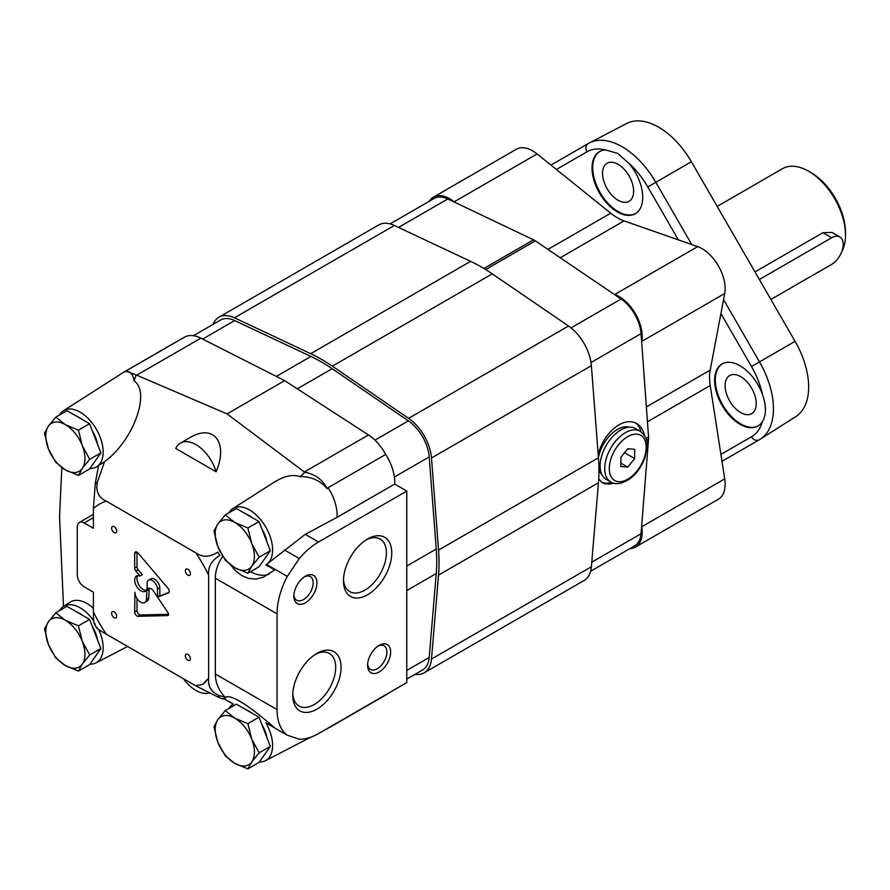 <?xml version="1.0" encoding="UTF-8"?>
<svg xmlns="http://www.w3.org/2000/svg" width="890" height="890" viewBox="0 0 890 890"><rect width="100%" height="100%" fill="white"/><g stroke="black" fill="none" stroke-linecap="round" stroke-linejoin="round"><path stroke-width="1.33" d="M841.818 251.525A52.143 30.104 -120 0 0 845.5 235.094A52.143 30.104 -120 0 0 808.632 171.236A52.143 30.104 -120 0 0 782.566 168.655L717.173 206.413M808.632 171.236L810.935 172.571L808.632 171.236M770.896 299.452L831.672 264.363A16.298 9.412 120 0 0 842.318 250.001A16.298 9.412 120 0 0 839.826 236.951L831.994 232.435L822.916 232.702L754.987 271.917M845.5 235.094L845.5 232.435A48.883 28.224 -120 0 0 810.935 172.571M839.826 236.951A16.298 9.412 120 0 0 831.672 237.752L759.37 279.505M89.579 619.395L66.961 606.335L55.803 612.776L48.405 621.832L44.5 628.863L48.405 644.449L55.803 658.01L65.371 665.553L78.42 671.071L89.579 664.63L100.882 648.543L89.579 619.395L78.42 625.837L65.371 620.319L55.803 612.776M82.559 615.346A26.066 15.052 -120 0 0 79.655 613.399A26.066 15.052 -120 0 0 76.751 611.986M97.555 639.966A26.066 15.052 -120 0 0 92.404 626.671M78.42 671.071L82.325 664.029L89.734 654.984L100.882 648.543M89.734 654.984L82.325 641.423L78.42 625.837M65.371 665.553A27.701 15.987 60 0 1 48.405 644.449A27.701 15.987 60 0 1 48.405 621.832A27.701 15.987 60 0 1 65.371 620.319A27.701 15.987 60 0 1 82.325 641.423A27.701 15.987 60 0 1 82.325 664.029A27.701 15.987 60 0 1 65.371 665.553M89.579 423.729L66.961 410.679L55.803 417.11L48.405 426.165L44.5 433.207L48.405 448.782L55.803 462.344L65.371 469.887L78.42 475.405L89.579 468.963L100.882 452.877L89.579 423.729L78.42 430.17L65.371 424.652L55.803 417.11M82.559 419.68A26.066 15.052 -120 0 0 79.655 417.733A26.066 15.052 -120 0 0 76.751 416.32M97.555 444.299A26.066 15.052 -120 0 0 92.404 431.005M78.42 475.405L82.325 468.374L89.734 459.318L100.882 452.877M89.734 459.318L82.325 445.757L78.42 430.17M65.371 469.887A27.701 15.987 60 0 1 48.405 448.782A27.701 15.987 60 0 1 48.405 426.165A27.701 15.987 60 0 1 65.371 424.652A27.701 15.987 60 0 1 82.325 445.757A27.701 15.987 60 0 1 82.325 468.374A27.701 15.987 60 0 1 65.371 469.887M259.023 521.562L236.406 508.502L225.259 514.943L217.85 523.999L213.945 531.03L217.85 546.616L225.259 560.177L234.815 567.72L247.876 573.238L259.023 566.797L270.338 550.71L259.023 521.562L247.876 528.004L234.815 522.486L225.259 514.943M252.004 517.513A26.066 15.052 -120 0 0 249.1 515.566A26.066 15.052 -120 0 0 246.196 514.153M267.011 542.132A26.066 15.052 -120 0 0 261.849 528.838M247.876 573.238L251.781 566.196L259.179 557.151L270.338 550.71M259.179 557.151L251.781 543.59L247.876 528.004M234.815 567.72A27.701 15.987 60 0 1 217.85 546.616A27.701 15.987 60 0 1 217.85 523.999A27.701 15.987 60 0 1 234.815 522.486A27.701 15.987 60 0 1 251.781 543.59A27.701 15.987 60 0 1 251.781 566.196A27.701 15.987 60 0 1 234.815 567.72M259.023 717.229L236.406 704.168L225.259 710.609L217.85 719.665L213.945 726.696L217.85 742.282L225.259 755.844L234.815 763.375L247.876 768.893L259.023 762.463L270.338 746.376L259.023 717.229L247.876 723.67L234.815 718.152L225.259 710.609M252.004 713.179A26.066 15.052 -120 0 0 249.1 711.232A26.066 15.052 -120 0 0 246.196 709.819M267.011 737.799A26.066 15.052 -120 0 0 261.849 724.505M247.876 768.893L251.781 761.862L259.179 752.807L270.338 746.376M259.179 752.807L251.781 739.245L247.876 723.67M234.815 763.375A27.701 15.987 60 0 1 217.85 742.282A27.701 15.987 60 0 1 217.85 719.665A27.701 15.987 60 0 1 234.815 718.152A27.701 15.987 60 0 1 251.781 739.245A27.701 15.987 60 0 1 251.781 761.862A27.701 15.987 60 0 1 234.815 763.375M228.496 701.276A32.83 12.204 2.9 0 1 228.174 701.02L233.325 704.001A31.45 1.313 -167.1 0 0 233.258 704.023L224.38 698.973L222.812 698.984A2570.631 247.275 -153.9 0 1 217.783 696.959L195.744 685.834L106.277 634.169C98.657 629.875 95.653 627.606 97.255 627.372M136.203 374.957A6474.95 5249.932 -48.4 0 0 134.023 380.798C132.922 373.533 129.806 370.54 124.678 371.82L125.824 371.086L136.203 374.957L227.05 413.895L304.803 472.301A6474.95 5249.932 -48.4 0 1 300.108 476.684C292.977 474.025 284.21 475.939 273.809 482.425L232.846 508.624A32.585 18.812 -120 0 0 228.93 512.818M195.744 552.79C202.519 557.585 209.862 557.351 217.783 552.089A123.02 71.022 -120 0 1 219.797 555.56C211.609 560.366 207.882 566.874 208.616 575.085A103.151 59.552 -120 0 0 195.744 552.79L106.277 501.137C98.657 497.621 95.653 491.414 97.255 482.502L104.542 461.654C133.211 440.984 151.033 392.089 134.023 380.798M175.753 448.493L216.137 471.811C228.63 442.308 213.522 423.162 189.403 437.936L180.47 443.087A30.961 17.878 -120 0 0 175.753 448.493M230.521 564.883L235.472 570.79L241.846 575.63L248.733 578.456L255.975 579.056L263.229 577.276L274.665 569.956L265.798 564.839A31.45 19.747 -50 0 0 266.511 564.438L305.281 534.345L337.065 517.312A35.845 20.693 -120 0 0 328.087 487.687A505.743 123.354 140.9 0 1 327.175 488.721C320.111 480.411 311.088 476.406 300.108 476.684M222.711 556.317C217.85 563.47 215.391 570.768 215.347 578.211L215.347 673.997C215.413 682.497 218.573 690.151 224.814 696.959A41.875 17.055 -4.5 0 0 225.07 697.493C231.656 692.409 257.221 712.623 274.665 727.864L265.798 722.747A31.45 8.255 -141.8 0 0 266.511 723.214L287.281 735.207A58.651 33.864 120 0 1 277.057 709.619L215.347 673.997M287.281 735.207L299.318 739.212A58.651 33.864 120 0 0 318.531 733.571L406.774 682.619L406.774 491.046L318.531 541.999A58.651 33.864 120 0 0 299.318 558.531L287.281 576.431A58.651 33.864 120 0 0 277.057 613.833L277.057 709.619M287.281 576.431L266.511 564.438M208.616 575.085L208.616 678.403C207.882 686.746 211.609 692.553 219.797 695.813A6659.859 5366.077 164.1 0 0 224.814 696.959M222.812 698.984L224.447 697.838M61.822 467.606L59.541 516.723L63.502 606.39M104.542 461.654L95.975 467.217A32.585 18.812 -120 0 0 96.409 429.347A32.585 18.812 -120 0 0 63.401 410.791A32.585 18.812 -120 0 0 59.485 414.996M106.277 501.137A103.151 59.552 -120 0 0 93.406 508.568L95.241 483.648L98.523 465.681M406.774 491.046L394.671 484.06A35.845 20.693 -120 0 0 385.693 454.434A35.845 20.693 -120 0 0 368.471 434.943L284.655 380.631L200.84 338.156A35.845 20.693 -120 0 0 184.464 337.221L125.824 371.086M299.318 558.531L284.511 549.987M304.803 472.301C315.071 474.125 322.525 479.599 327.175 488.721M385.693 454.434L328.087 487.687M394.671 484.06L337.065 517.312M326.953 728.81L324.594 730.067M95.241 623.901C93.895 624.602 93.283 620.586 93.406 611.886A103.151 59.552 -120 0 0 106.277 634.169M93.406 508.568L93.406 528.293L84.194 522.975A9.779 5.64 -120 0 0 79.299 522.497A9.779 5.64 -120 0 0 77.274 526.969L77.274 574.862A9.779 5.64 -120 0 0 84.194 586.833L93.406 592.15L93.406 611.886M305.392 602.797A16.298 9.412 -60 0 1 293.878 596.144A16.298 9.412 -60 0 1 305.392 576.186A16.298 9.412 -60 0 1 316.918 582.839A16.298 9.412 -60 0 1 305.392 602.797M379.129 671.972A16.298 9.412 -60 0 1 367.603 665.319A16.298 9.412 -60 0 1 379.129 645.372A16.298 9.412 -60 0 1 390.654 652.014A16.298 9.412 -60 0 1 379.129 671.972M316.918 709.163A34.143 19.713 120 0 0 341.059 667.344A34.143 19.713 120 0 0 316.918 653.405A34.143 19.713 120 0 0 292.777 695.223A34.143 19.713 120 0 0 316.918 709.163M367.603 594.754A34.143 19.713 120 0 0 391.756 552.935A34.143 19.713 120 0 0 367.603 538.995A34.143 19.713 120 0 0 343.462 580.814A34.143 19.713 120 0 0 367.603 594.754M195.744 685.834A103.151 59.552 -120 0 0 197.78 685.111A26.066 15.052 -120 0 0 203.22 683.909A26.066 15.052 -120 0 0 206.981 679.804A103.151 59.552 -120 0 0 208.616 678.403M167.954 612.631L153.581 591.216A5.863 3.382 -120 0 0 148.085 588.401A5.863 3.382 -120 0 0 146.883 590.671L146.416 599.404A8.144 4.706 -120 0 1 144.758 602.552A8.144 4.706 -120 0 1 138.473 600.372A8.144 4.706 -120 0 1 134.924 592.173L134.69 611.997A3.26 1.88 -120 0 0 138.061 616.303L167.698 615.591A2.281 1.313 -120 0 0 168.088 615.491A2.281 1.313 -120 0 0 167.954 612.631M157.53 589.058L157.53 597.09L168.421 592.985A3.26 1.88 -120 0 0 168.577 592.907A3.26 1.88 -120 0 0 168.01 588.346L138.061 553.046A3.26 1.88 -120 0 0 135.369 551.967A3.26 1.88 -120 0 0 134.69 553.458L134.69 568.098A3.26 1.88 -120 0 0 135.903 571.146L139.986 576.03A8.8 5.084 -120 0 0 136.515 576.041A8.8 5.084 -120 0 0 136.515 586.198A8.8 5.084 -120 0 0 145.315 591.283A8.8 5.084 -120 0 0 147.128 587.255L147.128 583.061A7.376 4.261 -120 0 1 148.641 580.147A7.376 4.261 -120 0 1 154.137 581.927A7.376 4.261 -120 0 1 157.53 589.058L159.833 587.734A7.376 4.261 -120 0 0 156.44 580.591A7.376 4.261 -120 0 0 150.944 578.823L148.641 580.147M187.879 654.417A3.582 2.069 -120 0 0 186.088 654.239A3.582 2.069 -120 0 0 186.088 658.377A3.582 2.069 -120 0 0 189.67 660.447A3.582 2.069 -120 0 0 190.226 657.577A3.582 2.069 -120 0 0 187.879 654.417M114.142 526.702A3.582 2.069 -120 0 0 112.351 526.524A3.582 2.069 -120 0 0 112.351 530.663A3.582 2.069 -120 0 0 115.934 532.732A3.582 2.069 -120 0 0 116.49 529.861A3.582 2.069 -120 0 0 114.142 526.702M114.142 611.842A3.582 2.069 -120 0 0 112.351 611.664A3.582 2.069 -120 0 0 112.351 615.802A3.582 2.069 -120 0 0 115.934 617.871A3.582 2.069 -120 0 0 116.49 615.001A3.582 2.069 -120 0 0 114.142 611.842M187.879 569.277A3.582 2.069 -120 0 0 186.088 569.099A3.582 2.069 -120 0 0 186.088 573.238A3.582 2.069 -120 0 0 189.67 575.307A3.582 2.069 -120 0 0 190.226 572.426A3.582 2.069 -120 0 0 187.879 569.277M203.22 683.909L206.981 679.804M325.15 729.744L329.222 727.631A35.845 20.693 -120 0 0 329.701 727.375L387.306 694.111A35.845 20.693 -120 0 0 389.175 692.776M183.329 337.877A35.845 20.693 -120 0 0 182.005 338.534L124.4 371.798A35.845 20.693 -120 0 0 123.944 372.076L63.401 410.791M227.05 413.895L284.655 380.631M93.406 608.237A32.952 19.024 -120 0 0 70.121 602.152L63.401 606.457A32.585 18.812 -120 0 0 59.485 610.662M233.325 704.001A32.585 18.812 -120 0 0 232.846 704.29A32.585 18.812 -120 0 0 228.93 708.485M259.357 761.985A32.585 18.812 -120 0 0 265.42 760.705A32.585 18.812 -120 0 0 265.798 722.747M226.071 697.226A42.364 24.453 -120 0 0 224.38 698.973M329.701 727.375A35.845 20.693 -120 0 0 331.57 726.04M265.798 564.839A32.585 18.812 -120 0 0 265.665 526.858A32.585 18.812 -120 0 0 232.846 508.624M250.513 571.703A42.364 24.453 -120 0 0 269.37 573.972M125.724 371.13A35.845 20.693 -120 0 0 124.4 371.798M89.912 468.496A32.585 18.812 -120 0 0 95.975 467.217M89.912 664.163A32.585 18.812 -120 0 0 95.975 662.872A32.585 18.812 -120 0 0 98.768 629.586M93.706 620.775A32.585 18.812 -120 0 0 63.401 606.457M216.137 471.811A30.961 17.878 -120 0 0 180.47 443.087M183.451 678.725A30.961 17.878 -120 0 0 209.061 692.999M343.507 579.201A30.36 17.522 120 0 0 349.748 591.616A30.36 17.522 120 0 0 364.933 590.115A30.36 17.522 120 0 0 384.758 563.37A30.36 17.522 120 0 0 380.108 539.04A30.36 17.522 120 0 0 366.235 539.841M292.81 693.61A30.36 17.522 120 0 0 299.062 706.026A30.36 17.522 120 0 0 314.237 704.524A30.36 17.522 120 0 0 334.073 677.779A30.36 17.522 120 0 0 329.411 653.449A30.36 17.522 120 0 0 315.538 654.25M378.15 645.984A13.65 7.877 -60 0 1 384.08 645.773A13.65 7.877 -60 0 1 386.171 656.709A13.65 7.877 -60 0 1 377.26 668.735A13.65 7.877 -60 0 1 370.429 669.414A13.65 7.877 -60 0 1 367.648 664.174M304.413 576.798A13.65 7.877 -60 0 1 310.343 576.598A13.65 7.877 -60 0 1 312.434 587.534A13.65 7.877 -60 0 1 303.523 599.56A13.65 7.877 -60 0 1 296.704 600.227A13.65 7.877 -60 0 1 293.911 594.987M134.69 553.458L136.993 552.134L136.993 566.763A3.26 1.88 -120 0 0 138.206 569.811L142.289 574.695L139.986 576.03M137.816 575.641A8.8 5.084 -120 0 0 138.818 584.875A8.8 5.084 -120 0 0 146.305 590.348M159.833 587.734L159.833 595.766L157.53 597.101L169.1 592.273M149.464 588.145A5.863 3.382 -120 0 0 149.186 589.347L148.719 598.069L146.416 599.404M144.758 602.552L147.061 601.217A8.144 4.706 -120 0 0 148.719 598.069M136.993 598.481L136.993 610.662A3.26 1.88 -120 0 0 140.364 614.968L168.555 614.3M149.186 589.347L146.883 590.671M406.774 679.103L422.539 670.014A32.585 18.812 -120 0 0 429.191 657.488L436.245 573.527A162.937 94.073 -120 0 0 436.245 549.019L429.191 456.915A32.585 18.812 -120 0 0 408.365 420.859L332.137 368.694A162.937 94.073 -120 0 0 310.91 356.445L234.682 320.578A32.585 18.812 -120 0 0 220.509 320.077L193.419 335.708M415.074 674.32A35.845 20.693 -120 0 0 424.174 672.829L584.085 580.502A35.845 20.693 -120 0 0 591.394 566.73L598.447 482.769A166.185 95.953 -120 0 0 598.447 457.772L591.394 365.679A35.845 20.693 -120 0 0 568.499 326.007L492.259 273.853A166.185 95.953 -120 0 0 470.61 261.349L394.381 225.482A35.845 20.693 -120 0 0 378.784 224.925L218.873 317.252A35.845 20.693 -120 0 0 213.044 324.383M424.174 672.829A35.845 20.693 -120 0 0 431.483 659.056L438.536 575.096A166.185 95.953 -120 0 0 438.536 550.098L431.483 458.005A35.845 20.693 -120 0 0 408.588 418.333L332.348 366.168A166.185 95.953 -120 0 0 310.699 353.675L234.459 317.808A35.845 20.693 -120 0 0 218.873 317.252M590.626 571.235L634.703 545.793A31.083 17.945 -120 0 0 641.056 533.722L648.554 439.048A14.663 8.466 -120 0 0 648.554 436.968L641.056 333.628A31.083 17.945 -120 0 0 621.075 299.018L535.335 240.856A14.663 8.466 -120 0 0 533.533 239.822L447.792 198.982A31.083 17.945 -120 0 0 434.164 198.448L390.087 223.891M613.566 483.159L609.105 484.116L604.388 483.659L602.385 482.781L598.714 479.043M598.18 454.278C602.029 440.939 608.927 431.138 618.873 424.864C625.514 421.159 631.422 420.714 636.595 423.518C640.555 425.876 643.192 429.881 644.527 435.533M635.471 422.939A34.221 19.758 -60 0 1 640.867 431.672M611.575 482.413A34.221 19.758 -60 0 1 601.418 482.146M598.447 457.671A27.534 15.898 -60 0 1 617.382 429.458A27.534 15.898 -60 0 1 629.052 427.2M601.796 474.415A27.534 15.898 -60 0 1 598.948 469.82M627.75 448.705L620.842 457.304L620.842 466.527L627.75 467.139L634.67 458.539L634.67 449.328L627.75 448.705M610.785 481.991L606.179 479.332A29.326 16.932 -60 0 1 601.685 455.836A29.326 16.932 -60 0 1 620.842 429.992A29.326 16.932 -60 0 1 635.505 428.535L640.11 431.194C645.506 435.688 647.853 440.561 647.141 445.846L644.994 457.705C639.432 471.889 631.01 480.466 619.74 483.437C615.313 483.837 612.331 483.348 610.785 481.991A29.326 16.932 -60 0 1 606.29 458.495A29.326 16.932 -60 0 1 625.448 432.651A29.326 16.932 -60 0 1 640.11 431.194M624.546 452.699L634.67 458.539M620.842 463.156L627.75 467.139M646.374 406.941L710.209 370.095L724.716 293.511A32.585 18.812 -120 0 0 697.649 246.63L624.068 220.909A48.883 28.224 -120 0 1 610.696 213.188L537.115 153.948A32.585 18.812 -120 0 0 516.367 149.264L433.419 197.146A32.585 18.812 -120 0 0 429.28 201.273M710.209 370.095A48.883 28.224 -120 0 0 710.209 385.537L720.911 454.412L751.483 436.768A60.82 35.111 -120 0 0 762.463 421.471A35.845 20.693 -120 0 1 757.891 426.043A35.845 20.693 -120 0 1 722.046 405.351A35.845 20.693 -120 0 1 722.046 363.954A35.845 20.693 -120 0 1 739.968 365.734A35.845 20.693 -120 0 1 762.463 394.504C766.446 405.684 766.446 414.684 762.463 421.471M605.701 149.965L617.549 153.314L629.063 163.448A35.845 20.693 -120 0 1 635.304 213.722A35.845 20.693 -120 0 1 599.46 193.03A35.845 20.693 -120 0 1 599.46 151.634A35.845 20.693 -120 0 1 605.701 149.965A60.82 35.111 -120 0 0 586.977 151.823A6.519 5.318 -120 0 1 588.323 143.524A6.519 5.318 -120 0 1 588.49 143.435A67.329 38.871 -120 0 1 589.325 142.967L550.955 165.095L588.168 143.613M759.203 439.827L721.99 461.32L759.348 439.749A6.519 5.318 -120 0 0 759.504 439.649A67.329 38.871 -120 0 0 760.327 439.148L795.883 416.542A65.526 37.836 -120 0 0 795.082 341.359L691.397 161.769A65.526 37.836 -120 0 0 626.682 123.488L589.325 142.967A67.329 38.871 -120 0 1 655.819 182.305L691.775 244.583M740.658 376.637A21.994 12.705 -120 0 0 729.655 375.558A21.994 12.705 -120 0 0 729.655 400.956A21.994 12.705 -120 0 0 751.661 413.65A21.994 12.705 -120 0 0 755.031 396.028A21.994 12.705 -120 0 0 740.658 376.637M722.391 363.765A35.845 20.693 -120 0 0 722.736 404.95A35.845 20.693 -120 0 0 758.236 425.843M618.072 164.316A21.994 12.705 -120 0 0 607.08 163.226A21.994 12.705 -120 0 0 607.08 188.624A21.994 12.705 -120 0 0 629.074 201.329A21.994 12.705 -120 0 0 632.445 183.707A21.994 12.705 -120 0 0 618.072 164.316M599.816 151.445A35.845 20.693 -120 0 0 600.149 192.629A35.845 20.693 -120 0 0 635.649 213.522M629.82 548.607A32.585 18.812 -120 0 0 635.449 547.083L718.397 499.201A32.585 18.812 -120 0 0 724.716 478.876L720.911 454.412M454.69 202.264L454.167 201.841A32.585 18.812 -120 0 0 433.419 197.146M635.449 547.083A32.585 18.812 -120 0 0 641.768 526.769L641.657 526.101M641.657 341.949L641.768 341.404A32.585 18.812 -120 0 0 614.701 294.523L614.167 294.334M831.672 237.752L822.916 232.702M277.057 613.833L215.347 578.211M217.783 696.959A123.02 71.022 -120 0 0 219.797 695.813M97.255 482.502A123.02 71.022 -120 0 0 95.241 483.648M136.726 375.18L200.84 338.156M318.531 541.999L305.281 534.345M304.358 471.956L368.471 434.943M93.406 517.657L84.194 522.975M136.993 566.763L134.69 568.098M138.206 569.811L135.903 571.146M136.993 610.662L134.69 611.997M140.364 614.968L138.061 616.303M168.377 615.201L167.698 615.591M297.293 388.819L332.137 368.694M374.957 440.138L408.365 420.859M276.334 376.414L310.91 356.445M202.642 339.068L234.682 320.578M406.774 670.426L429.191 657.488M406.774 590.537L436.245 573.527M406.774 566.029L436.245 549.019M394.381 477.018L429.191 456.915M332.348 366.168L492.259 273.853M408.588 418.333L568.499 326.007M310.699 353.675L470.61 261.349M234.459 317.808L394.381 225.482M431.483 659.056L591.394 566.73M438.536 575.096L598.447 482.769M438.536 550.098L598.447 457.772M431.483 458.005L591.394 365.679M646.474 440.25L648.554 439.048M645.94 438.481L648.554 436.968M485.651 269.548L535.335 240.856M571.046 327.898L621.075 299.018M483.893 268.469L533.533 239.822M398.52 227.428L447.792 198.982M591.783 562.168L641.056 533.722M591.027 362.519L641.056 333.628M627.75 436.634A26.066 15.052 -60 0 1 643.715 459.351A26.066 15.052 -60 0 1 611.786 477.785A26.066 15.052 -60 0 1 627.75 436.634M720.911 313.58L751.483 366.535L759.504 361.896A67.329 38.871 -120 0 1 760.327 439.148L759.348 439.749A6.519 5.318 -120 0 1 751.483 436.768M556.406 169.478L586.977 151.823M723.559 299.63L759.504 361.896L795.082 341.359M678.369 239.888L647.798 186.933L691.397 161.769M762.463 394.504A60.82 35.111 -120 0 0 751.483 366.535M647.798 186.945A60.82 35.111 -120 0 0 629.063 163.448M454.167 201.841L537.115 153.948M547.94 249.411L610.696 213.188M641.768 526.769L724.716 478.876M647.453 421.771L710.209 385.537M641.768 341.404L724.716 293.511M614.701 294.523L697.649 246.63M560.244 257.755L624.068 220.909M326.207 729.288L327.687 728.432M94.362 624.012L96.498 627.695M93.406 514.353L79.299 522.497M265.42 760.705L310.755 737.209M95.975 662.872L127.593 646.485"/></g></svg>
